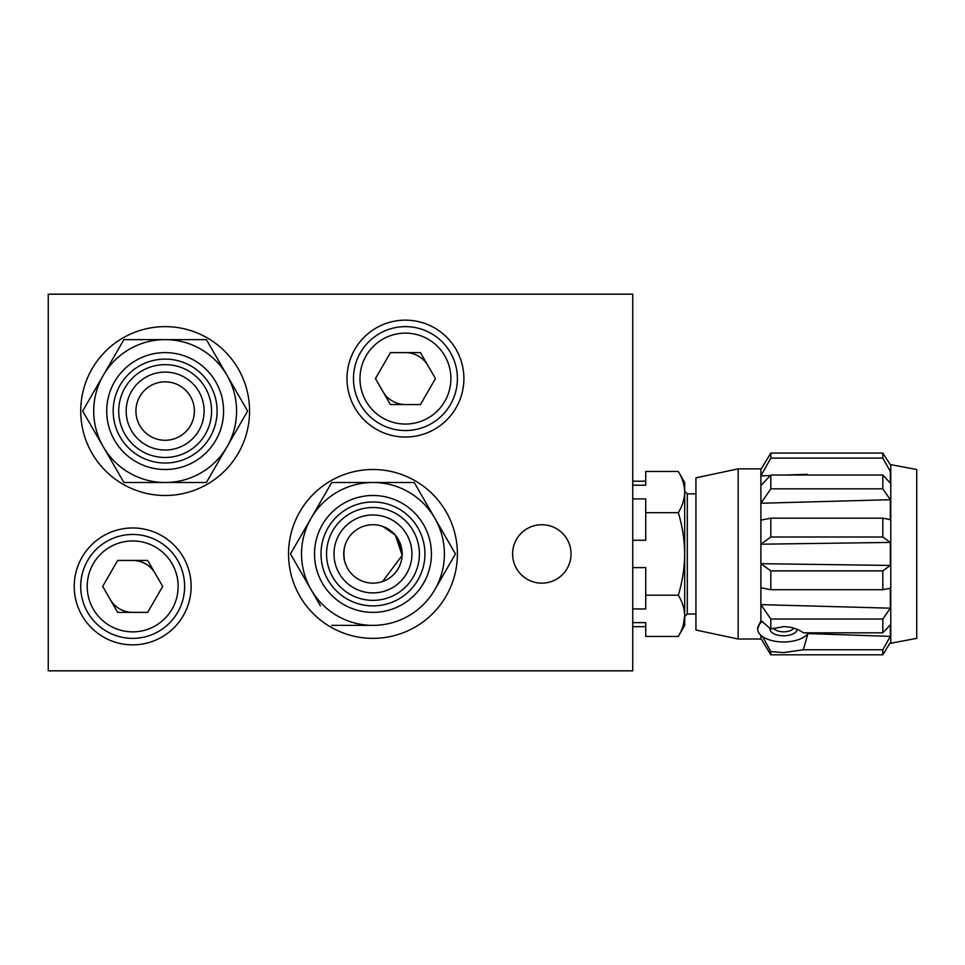 <?xml version="1.0" encoding="UTF-8"?>
<svg xmlns="http://www.w3.org/2000/svg" width="965" height="965" viewBox="0 0 965 965"><rect width="100%" height="100%" fill="white"/><g stroke="black" fill="none" stroke-linecap="round" stroke-linejoin="round"><path stroke-width="1.45" d="M344.481 560.484C343.673 554.561 343.673 550.207 344.481 547.396C343.673 553.307 343.673 557.673 344.481 560.484M357.074 529.411C364.818 525.418 364.818 525.418 357.074 529.411C364.818 525.418 364.818 525.418 357.074 529.411C352.828 532.547 352.828 532.547 357.074 529.411C352.828 532.547 352.828 532.547 357.074 529.411M357.074 578.469C364.818 582.462 364.818 582.462 357.074 578.469C364.818 582.462 364.818 582.462 357.074 578.469C352.828 575.333 352.828 575.333 357.074 578.469C352.828 575.333 352.828 575.333 357.074 578.469M397.592 569.688L399.836 565.43M402.188 553.874L397.339 537.807M394.106 533.766L382.574 526.335M249.573 411.066A84.425 84.425 0 0 0 165.148 326.64A84.425 84.425 0 0 0 80.722 411.066A84.425 84.425 0 0 0 165.148 495.491A84.425 84.425 0 0 0 249.573 411.066M405.433 320.139A58.455 58.455 0 0 0 346.99 378.594A58.455 58.455 0 0 0 405.433 437.036A58.455 58.455 0 0 0 463.888 378.594A58.455 58.455 0 0 0 405.433 320.139M132.675 527.964A58.455 58.455 0 0 0 74.233 586.406A58.455 58.455 0 0 0 132.675 644.861A58.455 58.455 0 0 0 191.13 586.406A58.455 58.455 0 0 0 132.675 527.964M457.398 553.934A84.425 84.425 0 0 0 372.973 469.509A84.425 84.425 0 0 0 288.535 553.934A84.425 84.425 0 0 0 372.973 638.36A84.425 84.425 0 0 0 457.398 553.934M541.823 583.162A29.227 29.227 0 0 0 571.039 553.934A29.227 29.227 0 0 0 541.823 524.719A29.227 29.227 0 0 0 512.596 553.934A29.227 29.227 0 0 0 541.823 583.162M632.738 294.168L48.25 294.168L48.25 670.832L632.738 670.832L632.738 294.168M383.021 526.492L395.409 535.213L402.152 555.406L382.574 581.533M165.148 381.838A29.227 29.227 0 0 0 135.92 411.066A29.227 29.227 0 0 1 165.148 381.838A29.227 29.227 0 0 1 194.375 411.066A29.227 29.227 0 0 0 150.54 385.759A29.227 29.227 0 0 0 139.841 425.674A29.227 29.227 0 0 0 179.755 436.373A29.227 29.227 0 0 0 190.455 396.446M165.148 440.281A29.227 29.227 0 0 0 194.375 411.066A29.227 29.227 0 0 1 165.148 440.281A29.227 29.227 0 0 1 135.92 411.066A29.227 29.227 0 0 0 139.841 425.674M695.946 493.863L687.297 493.863L687.297 614.005L684.692 616.611L684.692 615.803L684.692 625.38L678.311 636.43C682.412 629.663 684.535 622.787 684.692 615.803L683.196 625.537M632.738 626.671L645.73 626.671L645.73 636.43L645.73 622.642L632.738 622.642M645.73 636.43L678.311 636.43M632.738 485.226L645.73 485.226L645.73 471.451L678.311 471.451C682.4 478.182 684.523 485.057 684.692 492.066L684.692 553.934C684.523 567.999 682.4 581.75 678.311 595.188C682.376 601.858 684.511 608.722 684.692 615.803L684.692 553.934C684.523 539.905 682.4 526.154 678.311 512.692L645.73 512.692L645.73 498.917L632.738 498.917M632.738 608.963L645.73 608.963L645.73 595.188L678.311 595.188M645.73 595.188L645.73 567.625L632.738 567.625M632.738 540.255L645.73 540.255L645.73 512.692M687.297 493.863L684.692 491.269L684.692 492.066C684.523 499.098 682.4 505.974 678.311 512.692M678.311 471.451L684.692 482.5L684.692 492.066M645.73 471.451L645.73 481.197L632.738 481.197M916.75 469.509L916.75 638.36L890.767 643.233L890.767 464.635L916.75 469.509M889.887 643.209L882.818 654.813L882.818 649.771L890.333 636.369L890.333 624.862L882.818 632.823L882.818 619.048L890.333 608.179L890.333 588.24L882.818 589.699L882.818 570.882L890.333 565.442L890.333 542.427L882.818 536.998L882.818 518.181L890.333 519.64L890.333 499.701L882.818 488.833L882.818 475.045L890.333 483.019L890.333 471.511L882.818 458.11L882.818 453.068L890.767 465.419M808.175 632.823L803.302 649.771L783.616 652.605L770.818 651.628L762.567 636.598M882.818 632.823L803.302 632.823C798.079 628.903 791.517 626.84 783.616 626.623L770.818 629.023L760.89 620.519L757.634 628.987A25.983 12.991 0 0 1 762.567 621.376M738.153 639.011L695.946 630.036L695.946 477.832L738.153 468.857L738.153 639.011L761.228 639.023M760.89 635.272L760.89 639.011M738.153 468.857L760.89 468.857L760.89 620.519M882.818 654.813L770.818 654.813L770.818 651.628M760.89 485.612L770.818 475.045L770.818 488.833L760.89 503.248L890.333 499.701M882.818 458.11L770.818 458.11L760.89 475.878L770.347 475.552M770.818 458.11L770.818 453.068L760.89 469.424M890.333 636.369L807.428 633.571M882.818 649.771L803.302 649.771M770.818 654.813L760.89 638.456M785.269 475.045L807.428 474.298M882.818 453.068L770.818 453.068M882.818 475.045L770.818 475.045M882.818 488.833L770.818 488.833M882.818 518.181L770.818 518.181L760.89 520.111M882.818 536.998L770.818 536.998L770.818 518.181M770.818 536.998L760.89 544.2L890.333 542.427M882.818 589.699L770.818 589.699L760.89 587.757M770.818 589.699L770.818 570.882L760.89 563.681L890.333 565.442M770.818 629.023L770.818 619.048L760.89 604.633L890.333 608.179M882.818 619.048L770.818 619.048M882.818 570.882L770.818 570.882M770.07 628.179A13.643 6.815 180 0 0 783.616 635.802A13.643 6.815 180 0 0 797.235 629.361M773.435 628.119A10.712 5.356 180 0 0 783.616 631.81A10.712 5.356 180 0 0 793.797 628.119M808.429 632.823A25.983 12.991 0 0 1 783.616 641.978A25.983 12.991 0 0 1 757.634 628.987M571.039 553.934A29.227 29.227 0 0 0 541.823 524.719A29.227 29.227 0 0 0 512.596 553.934A29.227 29.227 0 0 0 541.823 583.162A29.227 29.227 0 0 0 571.039 553.934M110.179 599.398A25.983 25.983 0 0 0 132.675 612.389M155.172 573.415A25.983 25.983 0 0 0 132.675 560.436M106.705 631.4A51.953 51.953 0 0 0 177.669 612.389A51.953 51.953 0 0 0 158.658 541.413A51.953 51.953 0 0 0 87.682 560.436A51.953 51.953 0 0 0 106.705 631.4A51.953 51.953 0 0 1 87.682 560.436A51.953 51.953 0 0 1 158.658 541.413M147.669 612.389L162.675 586.406L147.669 560.436L117.682 560.436L102.676 586.406L117.682 612.389L147.669 612.389M382.936 391.585A25.983 25.983 0 0 0 405.433 404.564M427.929 365.602A25.983 25.983 0 0 0 405.433 352.611M379.462 423.587A51.953 51.953 0 0 0 450.438 404.564A51.953 51.953 0 0 0 431.415 333.601A51.953 51.953 0 0 0 360.44 352.611A51.953 51.953 0 0 0 379.462 423.587A51.953 51.953 0 0 1 360.44 352.611A51.953 51.953 0 0 1 431.415 333.601M420.438 404.564L435.432 378.594L420.438 352.611L390.439 352.611L375.445 378.594L390.439 404.564L420.438 404.564M372.973 600.363A46.416 46.416 0 0 1 326.544 553.934A46.416 46.416 0 0 1 372.973 507.518A46.416 46.416 0 0 1 419.389 553.934A46.416 46.416 0 0 1 372.973 600.363M372.973 514.972A38.962 38.962 0 0 0 333.999 553.934A38.962 38.962 0 0 0 372.973 592.908A38.962 38.962 0 0 0 411.934 553.934A38.962 38.962 0 0 0 372.973 514.972M372.973 605.887A51.953 51.953 0 0 0 424.926 553.934A51.953 51.953 0 0 0 372.973 501.981A51.953 51.953 0 0 0 321.007 553.934A51.953 51.953 0 0 0 372.973 605.887M372.973 495.491A58.455 58.455 0 0 1 431.415 553.934A58.455 58.455 0 0 1 372.973 612.389A58.455 58.455 0 0 1 314.518 553.934A58.455 58.455 0 0 1 372.973 495.491M372.973 524.719A29.227 29.227 0 0 0 343.745 553.934A29.227 29.227 0 0 0 372.973 583.162A29.227 29.227 0 0 0 402.188 553.934A29.227 29.227 0 0 0 372.973 524.719M320.428 605.827L290.477 553.934L331.719 482.5L372.973 482.5A71.434 71.434 0 0 1 434.829 518.217L455.456 553.934L434.829 589.651A71.434 71.434 0 0 1 372.973 625.38L331.719 625.38L372.973 625.38A71.434 71.434 0 0 1 311.104 518.217A71.434 71.434 0 0 1 372.973 482.5L414.214 482.5L434.829 518.217A71.434 71.434 0 0 1 434.829 589.651L437.205 585.55M349.004 482.5L331.719 482.5L306.412 526.347M301.743 534.429L290.477 553.934L292.612 557.625M427.821 506.07L414.214 482.5L372.973 482.5M444.19 573.451L455.456 553.934L432.465 514.104M311.104 589.651L313.468 593.764M124.943 434.274A46.416 46.416 0 0 1 141.939 370.862A46.416 46.416 0 0 1 205.352 387.858A46.416 46.416 0 0 1 188.356 451.258A46.416 46.416 0 0 1 124.943 434.274M198.899 391.585A38.962 38.962 0 0 0 145.667 377.315A38.962 38.962 0 0 0 131.397 430.547A38.962 38.962 0 0 0 184.629 444.805A38.962 38.962 0 0 0 198.899 391.585M120.155 437.036A51.953 51.953 0 0 0 191.13 456.059A51.953 51.953 0 0 0 210.141 385.083A51.953 51.953 0 0 0 139.165 366.073A51.953 51.953 0 0 0 120.155 437.036M215.762 381.838A58.455 58.455 0 0 1 194.375 461.68A58.455 58.455 0 0 1 114.533 440.281A58.455 58.455 0 0 1 135.92 360.44A58.455 58.455 0 0 1 215.762 381.838M165.148 482.5A71.434 71.434 0 0 1 103.279 446.783L82.664 411.066L103.279 375.349A71.434 71.434 0 0 1 227.016 375.349L247.631 411.066L227.016 446.783A71.434 71.434 0 0 1 165.148 482.5L123.906 482.5L103.279 446.783A71.434 71.434 0 0 1 103.279 375.349L123.906 339.62L206.389 339.62L227.016 375.349A71.434 71.434 0 0 1 227.016 446.783L206.389 482.5L169.9 482.5M206.389 339.62L202.131 339.62M146.439 339.62L123.906 339.62L112.615 359.185M236.353 430.619L247.631 411.066L227.016 375.349A71.434 71.434 0 0 1 227.016 446.783L234.049 434.588M183.808 482.5L206.389 482.5L217.68 462.947M97.031 435.963L123.906 482.5L128.164 482.5M103.279 375.349L100.903 379.45M93.943 391.513L82.664 411.066M227.016 375.349A71.434 71.434 0 0 1 227.016 446.783M109.95 625.778A45.464 45.464 0 0 0 172.047 609.144A45.464 45.464 0 0 0 155.401 547.034A45.464 45.464 0 0 0 93.303 563.681A45.464 45.464 0 0 0 109.95 625.778M382.707 417.966A45.464 45.464 0 0 0 444.805 401.319A45.464 45.464 0 0 0 428.171 339.222A45.464 45.464 0 0 0 366.073 355.856A45.464 45.464 0 0 0 382.707 417.966M687.297 614.005L695.946 614.005M890.767 642.449L890.333 643.221"/></g></svg>

